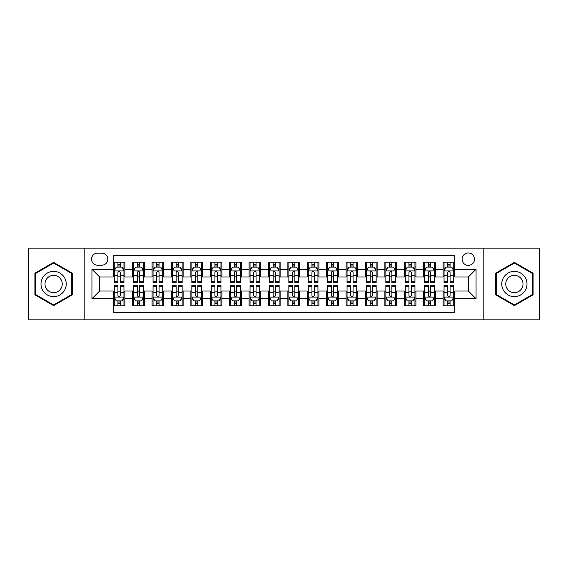 <?xml version="1.0" encoding="UTF-8"?>
<svg xmlns="http://www.w3.org/2000/svg" width="568" height="568" viewBox="0 0 568 568"><rect width="100%" height="100%" fill="white"/><g stroke="black" fill="none" stroke-linecap="round" stroke-linejoin="round"><path stroke-width="0.85" d="M468.302 252.959A6.205 6.205 0 0 0 462.096 259.164A6.205 6.205 0 0 0 468.302 265.377A6.205 6.205 0 0 0 474.514 259.164A6.205 6.205 0 0 0 468.302 252.959M483.822 319.89L539.6 319.89L539.6 248.109L483.822 248.109L483.822 319.89L84.178 319.89L84.178 248.109L28.4 248.109L28.4 319.89L84.178 319.89M454.727 262.175L443.083 262.175L443.083 269.253L435.322 269.253L435.322 277.014L443.083 277.014L443.083 269.253M435.322 269.253L435.322 262.175L423.685 262.175L423.685 269.253L415.925 269.253L415.925 277.014L423.685 277.014L423.685 269.253M415.925 269.253L415.925 262.175L404.281 262.175L404.281 269.253L396.521 269.253L396.521 277.014L404.281 277.014L404.281 269.253M396.521 269.253L396.521 262.175L384.884 262.175L384.884 269.253L377.124 269.253L377.124 277.014L384.884 277.014L384.884 269.253M377.124 269.253L377.124 262.175L365.48 262.175L365.48 269.253L357.719 269.253L357.719 277.014L365.48 277.014L365.48 269.253M357.719 269.253L357.719 262.175L346.082 262.175L346.082 269.253L338.322 269.253L338.322 277.014L346.082 277.014L346.082 269.253M338.322 269.253L338.322 262.175L326.678 262.175L326.678 269.253L318.918 269.253L318.918 277.014L326.678 277.014L326.678 269.253M318.918 269.253L318.918 262.175L307.281 262.175L307.281 269.253L299.521 269.253L299.521 277.014L307.281 277.014L307.281 269.253M299.521 269.253L299.521 262.175L287.877 262.175L287.877 269.253L280.123 269.253L280.123 277.014L287.877 277.014L287.877 269.253M280.123 269.253L280.123 262.175L268.479 262.175L268.479 269.253L260.719 269.253L260.719 277.014L268.479 277.014L268.479 269.253M260.719 269.253L260.719 262.175L249.082 262.175L249.082 269.253L241.322 269.253L241.322 277.014L249.082 277.014L249.082 269.253M241.322 269.253L241.322 262.175L229.678 262.175L229.678 269.253L221.918 269.253L221.918 277.014L229.678 277.014L229.678 269.253M221.918 269.253L221.918 262.175L210.281 262.175L210.281 269.253L202.52 269.253L202.52 277.014L210.281 277.014L210.281 269.253M202.52 269.253L202.52 262.175L190.876 262.175L190.876 269.253L183.116 269.253L183.116 277.014L190.876 277.014L190.876 269.253M183.116 269.253L183.116 262.175L171.479 262.175L171.479 269.253L163.719 269.253L163.719 277.014L171.479 277.014L171.479 269.253M163.719 269.253L163.719 262.175L152.075 262.175L152.075 269.253L144.315 269.253L144.315 277.014L152.075 277.014L152.075 269.253M144.315 269.253L144.315 262.175L132.678 262.175L132.678 277.014L124.917 277.014L124.917 262.175L113.273 262.175M113.273 305.825L124.917 305.825L124.917 290.986L132.678 290.986L132.678 305.825L144.315 305.825L144.315 290.986L152.075 290.986L152.075 298.747L144.315 298.747M152.075 298.747L152.075 305.825L163.719 305.825L163.719 290.986L171.479 290.986L171.479 298.747L163.719 298.747M171.479 298.747L171.479 305.825L183.116 305.825L183.116 290.986L190.876 290.986L190.876 298.747L183.116 298.747M190.876 298.747L190.876 305.825L202.52 305.825L202.52 290.986L210.281 290.986L210.281 298.747L202.52 298.747M210.281 298.747L210.281 305.825L221.918 305.825L221.918 290.986L229.678 290.986L229.678 298.747L221.918 298.747M229.678 298.747L229.678 305.825L241.322 305.825L241.322 290.986L249.082 290.986L249.082 298.747L241.322 298.747M249.082 298.747L249.082 305.825L260.719 305.825L260.719 290.986L268.479 290.986L268.479 298.747L260.719 298.747M268.479 298.747L268.479 305.825L280.123 305.825L280.123 290.986L287.877 290.986L287.877 298.747L280.123 298.747M287.877 298.747L287.877 305.825L299.521 305.825L299.521 290.986L307.281 290.986L307.281 298.747L299.521 298.747M307.281 298.747L307.281 305.825L318.918 305.825L318.918 290.986L326.678 290.986L326.678 298.747L318.918 298.747M326.678 298.747L326.678 305.825L338.322 305.825L338.322 290.986L346.082 290.986L346.082 298.747L338.322 298.747M346.082 298.747L346.082 305.825L357.719 305.825L357.719 290.986L365.48 290.986L365.48 298.747L357.719 298.747M365.48 298.747L365.48 305.825L377.124 305.825L377.124 290.986L384.884 290.986L384.884 298.747L377.124 298.747M384.884 298.747L384.884 305.825L396.521 305.825L396.521 290.986L404.281 290.986L404.281 298.747L396.521 298.747M404.281 298.747L404.281 305.825L415.925 305.825L415.925 290.986L423.685 290.986L423.685 298.747L415.925 298.747M423.685 298.747L423.685 305.825L435.322 305.825L435.322 290.986L443.083 290.986L443.083 298.747L435.322 298.747M97.561 265.185L101.828 265.185A6.014 6.014 0 0 0 107.842 259.164A6.014 6.014 0 0 0 101.828 253.15L97.561 253.15A6.014 6.014 0 0 0 91.547 259.164A6.014 6.014 0 0 0 97.561 265.185M483.822 248.109L84.178 248.109M454.727 269.253L454.727 255.678L113.273 255.678L113.273 277.014L99.698 277.014L99.698 290.986L113.273 290.986L113.273 312.322L454.727 312.322L454.727 290.986L468.302 290.986L468.302 277.014L454.727 277.014L454.727 269.253L476.062 269.253L476.062 298.747L454.727 298.747M113.273 298.747L91.938 298.747L91.938 269.253L113.273 269.253M443.083 298.747L443.083 305.825L454.727 305.825M113.273 267.024L114.246 267.024M117.931 267.024L120.26 267.024M123.945 267.024L124.917 267.024M113.273 276.822L114.246 276.822M117.931 276.822L120.26 276.822M123.945 276.822L124.917 276.822M113.273 291.178L114.246 291.178M117.931 291.178L120.26 291.178M123.945 291.178L124.917 291.178M113.273 300.976L114.246 300.976M117.931 300.976L120.26 300.976M123.945 300.976L124.917 300.976M132.678 276.822L133.65 276.822M137.335 276.822L139.664 276.822M143.349 276.822L144.315 276.822M132.678 267.024L133.65 267.024M137.335 267.024L139.664 267.024M143.349 267.024L144.315 267.024M132.678 291.178L133.65 291.178M137.335 291.178L139.664 291.178M143.349 291.178L144.315 291.178M132.678 300.976L133.65 300.976M137.335 300.976L139.664 300.976M143.349 300.976L144.315 300.976M152.075 291.178L153.048 291.178M156.732 291.178L159.061 291.178M162.746 291.178L163.719 291.178M152.075 300.976L153.048 300.976M156.732 300.976L159.061 300.976M162.746 300.976L163.719 300.976M152.075 267.024L153.048 267.024M156.732 267.024L159.061 267.024M162.746 267.024L163.719 267.024M152.075 276.822L153.048 276.822M156.732 276.822L159.061 276.822M162.746 276.822L163.719 276.822M171.479 291.178L172.445 291.178M176.137 291.178L178.458 291.178M182.15 291.178L183.116 291.178M171.479 300.976L172.445 300.976M176.137 300.976L178.458 300.976M182.15 300.976L183.116 300.976M171.479 267.024L172.445 267.024M176.137 267.024L178.458 267.024M182.15 267.024L183.116 267.024M171.479 276.822L172.445 276.822M176.137 276.822L178.458 276.822M182.15 276.822L183.116 276.822M190.876 291.178L191.849 291.178M195.534 291.178L197.863 291.178M201.548 291.178L202.52 291.178M190.876 300.976L191.849 300.976M195.534 300.976L197.863 300.976M201.548 300.976L202.52 300.976M190.876 267.024L191.849 267.024M195.534 267.024L197.863 267.024M201.548 267.024L202.52 267.024M190.876 276.822L191.849 276.822M195.534 276.822L197.863 276.822M201.548 276.822L202.52 276.822M210.281 291.178L211.246 291.178M214.931 291.178L217.26 291.178M220.952 291.178L221.918 291.178M210.281 300.976L211.246 300.976M214.931 300.976L217.26 300.976M220.952 300.976L221.918 300.976M210.281 267.024L211.246 267.024M214.931 267.024L217.26 267.024M220.952 267.024L221.918 267.024M210.281 276.822L211.246 276.822M214.931 276.822L217.26 276.822M220.952 276.822L221.918 276.822M229.678 291.178L230.651 291.178M234.335 291.178L236.664 291.178M240.349 291.178L241.322 291.178M229.678 300.976L230.651 300.976M234.335 300.976L236.664 300.976M240.349 300.976L241.322 300.976M229.678 267.024L230.651 267.024M234.335 267.024L236.664 267.024M240.349 267.024L241.322 267.024M229.678 276.822L230.651 276.822M234.335 276.822L236.664 276.822M240.349 276.822L241.322 276.822M249.082 291.178L250.048 291.178M253.733 291.178L256.061 291.178M259.746 291.178L260.719 291.178M249.082 300.976L250.048 300.976M253.733 300.976L256.061 300.976M259.746 300.976L260.719 300.976M249.082 267.024L250.048 267.024M253.733 267.024L256.061 267.024M259.746 267.024L260.719 267.024M249.082 276.822L250.048 276.822M253.733 276.822L256.061 276.822M259.746 276.822L260.719 276.822M268.479 291.178L269.452 291.178M273.137 291.178L275.466 291.178M279.151 291.178L280.123 291.178M268.479 300.976L269.452 300.976M273.137 300.976L275.466 300.976M279.151 300.976L280.123 300.976M268.479 267.024L269.452 267.024M273.137 267.024L275.466 267.024M279.151 267.024L280.123 267.024M268.479 276.822L269.452 276.822M273.137 276.822L275.466 276.822M279.151 276.822L280.123 276.822M287.877 291.178L288.849 291.178M292.534 291.178L294.863 291.178M298.548 291.178L299.521 291.178M287.877 300.976L288.849 300.976M292.534 300.976L294.863 300.976M298.548 300.976L299.521 300.976M287.877 267.024L288.849 267.024M292.534 267.024L294.863 267.024M298.548 267.024L299.521 267.024M287.877 276.822L288.849 276.822M292.534 276.822L294.863 276.822M298.548 276.822L299.521 276.822M307.281 291.178L308.254 291.178M311.938 291.178L314.267 291.178M317.952 291.178L318.918 291.178M307.281 300.976L308.254 300.976M311.938 300.976L314.267 300.976M317.952 300.976L318.918 300.976M307.281 267.024L308.254 267.024M311.938 267.024L314.267 267.024M317.952 267.024L318.918 267.024M307.281 276.822L308.254 276.822M311.938 276.822L314.267 276.822M317.952 276.822L318.918 276.822M326.678 291.178L327.651 291.178M331.336 291.178L333.664 291.178M337.349 291.178L338.322 291.178M326.678 300.976L327.651 300.976M331.336 300.976L333.664 300.976M337.349 300.976L338.322 300.976M326.678 267.024L327.651 267.024M331.336 267.024L333.664 267.024M337.349 267.024L338.322 267.024M326.678 276.822L327.651 276.822M331.336 276.822L333.664 276.822M337.349 276.822L338.322 276.822M346.082 291.178L347.048 291.178M350.74 291.178L353.069 291.178M356.754 291.178L357.719 291.178M346.082 300.976L347.048 300.976M350.74 300.976L353.069 300.976M356.754 300.976L357.719 300.976M346.082 267.024L347.048 267.024M350.74 267.024L353.069 267.024M356.754 267.024L357.719 267.024M346.082 276.822L347.048 276.822M350.74 276.822L353.069 276.822M356.754 276.822L357.719 276.822M365.48 291.178L366.452 291.178M370.137 291.178L372.466 291.178M376.151 291.178L377.124 291.178M365.48 300.976L366.452 300.976M370.137 300.976L372.466 300.976M376.151 300.976L377.124 300.976M365.48 267.024L366.452 267.024M370.137 267.024L372.466 267.024M376.151 267.024L377.124 267.024M365.48 276.822L366.452 276.822M370.137 276.822L372.466 276.822M376.151 276.822L377.124 276.822M384.884 291.178L385.85 291.178M389.541 291.178L391.863 291.178M395.555 291.178L396.521 291.178M384.884 300.976L385.85 300.976M389.541 300.976L391.863 300.976M395.555 300.976L396.521 300.976M384.884 267.024L385.85 267.024M389.541 267.024L391.863 267.024M395.555 267.024L396.521 267.024M384.884 276.822L385.85 276.822M389.541 276.822L391.863 276.822M395.555 276.822L396.521 276.822M404.281 291.178L405.254 291.178M408.939 291.178L411.267 291.178M414.952 291.178L415.925 291.178M404.281 300.976L405.254 300.976M408.939 300.976L411.267 300.976M414.952 300.976L415.925 300.976M404.281 267.024L405.254 267.024M408.939 267.024L411.267 267.024M414.952 267.024L415.925 267.024M404.281 276.822L405.254 276.822M408.939 276.822L411.267 276.822M414.952 276.822L415.925 276.822M423.685 291.178L424.651 291.178M428.336 291.178L430.665 291.178M434.35 291.178L435.322 291.178M423.685 300.976L424.651 300.976M428.336 300.976L430.665 300.976M434.35 300.976L435.322 300.976M423.685 267.024L424.651 267.024M428.336 267.024L430.665 267.024M434.35 267.024L435.322 267.024M423.685 276.822L424.651 276.822M428.336 276.822L430.665 276.822M434.35 276.822L435.322 276.822M443.083 291.178L444.055 291.178M447.74 291.178L450.069 291.178M453.754 291.178L454.727 291.178M443.083 300.976L444.055 300.976M447.74 300.976L450.069 300.976M453.754 300.976L454.727 300.976M443.083 267.024L444.055 267.024M447.74 267.024L450.069 267.024M453.754 267.024L454.727 267.024M443.083 276.822L444.055 276.822M447.74 276.822L450.069 276.822M453.754 276.822L454.727 276.822M99.698 277.014L91.938 269.253M99.698 290.986L91.938 298.747M476.062 269.253L468.302 277.014M476.062 298.747L468.302 290.986M53.619 305.619L72.342 294.806L72.342 273.194L53.619 262.38L34.896 273.194L34.896 294.806L53.619 305.619M533.103 273.194L514.381 262.38L495.658 273.194L495.658 294.806L514.381 305.619L533.103 294.806L533.103 273.194M120.26 264.695L117.931 264.695M123.945 281.252L120.26 281.252L120.26 282.836L123.945 282.836L123.945 271L122.006 267.123L116.184 267.123L114.246 271L114.246 282.836L117.931 282.836L117.931 281.252L114.246 281.252M114.246 271L114.246 262.175M123.945 271L123.945 262.175M117.931 267.123L117.931 262.175M120.26 262.175L120.26 267.123M120.26 281.252L120.26 272.455C119.486 270.964 118.712 270.964 117.931 272.455L117.931 281.252M117.931 303.305L120.26 303.305M114.246 286.748L117.931 286.748L117.931 285.164L114.246 285.164L114.246 297L116.184 300.877L122.006 300.877L123.945 297L123.945 285.164L120.26 285.164L120.26 286.748L123.945 286.748M123.945 297L123.945 305.825M114.246 297L114.246 305.825M120.26 300.877L120.26 305.825M117.931 305.825L117.931 300.877M117.931 286.748L117.931 295.545C118.705 297.036 119.486 297.036 120.26 295.545L120.26 286.748M53.619 271.39A12.61 12.61 0 0 0 41.01 284A12.61 12.61 0 0 0 53.619 296.61A12.61 12.61 0 0 0 66.229 284A12.61 12.61 0 0 0 53.619 271.39M53.619 275.366A8.634 8.634 0 0 0 44.986 284A8.634 8.634 0 0 0 53.619 292.634A8.634 8.634 0 0 0 62.253 284A8.634 8.634 0 0 0 53.619 275.366M71.76 294.472L53.619 304.945L35.479 294.472L35.479 273.527L53.619 263.055L71.76 273.527L71.76 294.472M503.461 277.695A12.61 12.61 0 0 0 508.076 294.92A12.61 12.61 0 0 0 525.301 290.305A12.61 12.61 0 0 0 520.686 273.08A12.61 12.61 0 0 0 503.461 277.695M506.904 279.683A8.634 8.634 0 0 0 510.064 291.476A8.634 8.634 0 0 0 521.857 288.317A8.634 8.634 0 0 0 518.698 276.524A8.634 8.634 0 0 0 506.904 279.683M532.521 273.527L532.521 294.472L514.381 304.945L496.24 294.472L496.24 273.527L514.381 263.055L532.521 273.527M139.664 264.695L137.335 264.695M143.349 281.252L139.664 281.252L139.664 282.836L143.349 282.836L143.349 271L141.411 267.123L135.589 267.123L133.65 271L133.65 282.836L137.335 282.836L137.335 281.252L133.65 281.252M133.65 271L133.65 262.175M143.349 271L143.349 262.175M137.335 267.123L137.335 262.175M139.664 262.175L139.664 267.123M139.664 281.252L139.664 272.455C138.883 270.964 138.109 270.964 137.335 272.455L137.335 281.252M159.061 264.695L156.732 264.695M162.746 281.252L159.061 281.252L159.061 282.836L162.746 282.836L162.746 271L160.808 267.123L154.986 267.123L153.048 271L153.048 282.836L156.732 282.836L156.732 281.252L153.048 281.252M153.048 271L153.048 262.175M162.746 271L162.746 262.175M156.732 267.123L156.732 262.175M159.061 262.175L159.061 267.123M159.061 281.252L159.061 272.455C158.287 270.964 157.513 270.964 156.732 272.455L156.732 281.252M178.458 264.695L176.137 264.695M182.15 281.252L178.458 281.252L178.458 282.836L182.15 282.836L182.15 271L180.205 267.123L174.39 267.123L172.445 271L172.445 282.836L176.137 282.836L176.137 281.252L172.445 281.252M172.445 271L172.445 262.175M182.15 271L182.15 262.175M176.137 267.123L176.137 262.175M178.458 262.175L178.458 267.123M178.458 281.252L178.458 272.455C177.685 270.964 176.911 270.964 176.137 272.455L176.137 281.252M197.863 264.695L195.534 264.695M201.548 281.252L197.863 281.252L197.863 282.836L201.548 282.836L201.548 271L199.609 267.123L193.787 267.123L191.849 271L191.849 282.836L195.534 282.836L195.534 281.252L191.849 281.252M191.849 271L191.849 262.175M201.548 271L201.548 262.175M195.534 267.123L195.534 262.175M197.863 262.175L197.863 267.123M197.863 281.252L197.863 272.455C197.089 270.964 196.308 270.964 195.534 272.455L195.534 281.252M137.335 303.305L139.664 303.305M133.65 286.748L137.335 286.748L137.335 285.164L133.65 285.164L133.65 297L135.589 300.877L141.411 300.877L143.349 297L143.349 285.164L139.664 285.164L139.664 286.748L143.349 286.748M143.349 297L143.349 305.825M133.65 297L133.65 305.825M139.664 300.877L139.664 305.825M137.335 305.825L137.335 300.877M137.335 286.748L137.335 295.545C138.109 297.036 138.883 297.036 139.664 295.545L139.664 286.748M156.732 303.305L159.061 303.305M153.048 286.748L156.732 286.748L156.732 285.164L153.048 285.164L153.048 297L154.986 300.877L160.808 300.877L162.746 297L162.746 285.164L159.061 285.164L159.061 286.748L162.746 286.748M162.746 297L162.746 305.825M153.048 297L153.048 305.825M159.061 300.877L159.061 305.825M156.732 305.825L156.732 300.877M156.732 286.748L156.732 295.545C157.506 297.036 158.287 297.036 159.061 295.545L159.061 286.748M176.137 303.305L178.458 303.305M172.445 286.748L176.137 286.748L176.137 285.164L172.445 285.164L172.445 297L174.39 300.877L180.205 300.877L182.15 297L182.15 285.164L178.458 285.164L178.458 286.748L182.15 286.748M182.15 297L182.15 305.825M172.445 297L172.445 305.825M178.458 300.877L178.458 305.825M176.137 305.825L176.137 300.877M176.137 286.748L176.137 295.545C176.911 297.036 177.685 297.036 178.458 295.545L178.458 286.748M195.534 303.305L197.863 303.305M191.849 286.748L195.534 286.748L195.534 285.164L191.849 285.164L191.849 297L193.787 300.877L199.609 300.877L201.548 297L201.548 285.164L197.863 285.164L197.863 286.748L201.548 286.748M201.548 297L201.548 305.825M191.849 297L191.849 305.825M197.863 300.877L197.863 305.825M195.534 305.825L195.534 300.877M195.534 286.748L195.534 295.545C196.308 297.036 197.082 297.036 197.863 295.545L197.863 286.748M217.26 264.695L214.931 264.695M220.952 281.252L217.26 281.252L217.26 282.836L220.952 282.836L220.952 271L219.007 267.123L213.192 267.123L211.246 271L211.246 282.836L214.931 282.836L214.931 281.252L211.246 281.252M211.246 271L211.246 262.175M220.952 271L220.952 262.175M214.931 267.123L214.931 262.175M217.26 262.175L217.26 267.123M217.26 281.252L217.26 272.455C216.486 270.964 215.712 270.964 214.931 272.455L214.931 281.252M214.931 303.305L217.26 303.305M211.246 286.748L214.931 286.748L214.931 285.164L211.246 285.164L211.246 297L213.192 300.877L219.007 300.877L220.952 297L220.952 285.164L217.26 285.164L217.26 286.748L220.952 286.748M220.952 297L220.952 305.825M211.246 297L211.246 305.825M217.26 300.877L217.26 305.825M214.931 305.825L214.931 300.877M214.931 286.748L214.931 295.545C215.712 297.036 216.486 297.036 217.26 295.545L217.26 286.748M236.664 264.695L234.335 264.695M240.349 281.252L236.664 281.252L236.664 282.836L240.349 282.836L240.349 271L238.411 267.123L232.589 267.123L230.651 271L230.651 282.836L234.335 282.836L234.335 281.252L230.651 281.252M230.651 271L230.651 262.175M240.349 271L240.349 262.175M234.335 267.123L234.335 262.175M236.664 262.175L236.664 267.123M236.664 281.252L236.664 272.455C235.89 270.964 235.109 270.964 234.335 272.455L234.335 281.252M234.335 303.305L236.664 303.305M230.651 286.748L234.335 286.748L234.335 285.164L230.651 285.164L230.651 297L232.589 300.877L238.411 300.877L240.349 297L240.349 285.164L236.664 285.164L236.664 286.748L240.349 286.748M240.349 297L240.349 305.825M230.651 297L230.651 305.825M236.664 300.877L236.664 305.825M234.335 305.825L234.335 300.877M234.335 286.748L234.335 295.545C235.109 297.036 235.883 297.036 236.664 295.545L236.664 286.748M256.061 264.695L253.733 264.695M259.746 281.252L256.061 281.252L256.061 282.836L259.746 282.836L259.746 271L257.808 267.123L251.986 267.123L250.048 271L250.048 282.836L253.733 282.836L253.733 281.252L250.048 281.252M250.048 271L250.048 262.175M259.746 271L259.746 262.175M253.733 267.123L253.733 262.175M256.061 262.175L256.061 267.123M256.061 281.252L256.061 272.455C255.288 270.964 254.514 270.964 253.733 272.455L253.733 281.252M253.733 303.305L256.061 303.305M250.048 286.748L253.733 286.748L253.733 285.164L250.048 285.164L250.048 297L251.986 300.877L257.808 300.877L259.746 297L259.746 285.164L256.061 285.164L256.061 286.748L259.746 286.748M259.746 297L259.746 305.825M250.048 297L250.048 305.825M256.061 300.877L256.061 305.825M253.733 305.825L253.733 300.877M253.733 286.748L253.733 295.545C254.514 297.036 255.288 297.036 256.061 295.545L256.061 286.748M275.466 264.695L273.137 264.695M279.151 281.252L275.466 281.252L275.466 282.836L279.151 282.836L279.151 271L277.212 267.123L271.39 267.123L269.452 271L269.452 282.836L273.137 282.836L273.137 281.252L269.452 281.252M269.452 271L269.452 262.175M279.151 271L279.151 262.175M273.137 267.123L273.137 262.175M275.466 262.175L275.466 267.123M275.466 281.252L275.466 272.455C274.692 270.964 273.911 270.964 273.137 272.455L273.137 281.252M273.137 303.305L275.466 303.305M269.452 286.748L273.137 286.748L273.137 285.164L269.452 285.164L269.452 297L271.39 300.877L277.212 300.877L279.151 297L279.151 285.164L275.466 285.164L275.466 286.748L279.151 286.748M279.151 297L279.151 305.825M269.452 297L269.452 305.825M275.466 300.877L275.466 305.825M273.137 305.825L273.137 300.877M273.137 286.748L273.137 295.545C273.911 297.036 274.685 297.036 275.466 295.545L275.466 286.748M294.863 264.695L292.534 264.695M298.548 281.252L294.863 281.252L294.863 282.836L298.548 282.836L298.548 271L296.61 267.123L290.788 267.123L288.849 271L288.849 282.836L292.534 282.836L292.534 281.252L288.849 281.252M288.849 271L288.849 262.175M298.548 271L298.548 262.175M292.534 267.123L292.534 262.175M294.863 262.175L294.863 267.123M294.863 281.252L294.863 272.455C294.089 270.964 293.315 270.964 292.534 272.455L292.534 281.252M292.534 303.305L294.863 303.305M288.849 286.748L292.534 286.748L292.534 285.164L288.849 285.164L288.849 297L290.788 300.877L296.61 300.877L298.548 297L298.548 285.164L294.863 285.164L294.863 286.748L298.548 286.748M298.548 297L298.548 305.825M288.849 297L288.849 305.825M294.863 300.877L294.863 305.825M292.534 305.825L292.534 300.877M292.534 286.748L292.534 295.545C293.308 297.036 294.089 297.036 294.863 295.545L294.863 286.748M314.267 264.695L311.938 264.695M317.952 281.252L314.267 281.252L314.267 282.836L317.952 282.836L317.952 271L316.014 267.123L310.192 267.123L308.254 271L308.254 282.836L311.938 282.836L311.938 281.252L308.254 281.252M308.254 271L308.254 262.175M317.952 271L317.952 262.175M311.938 267.123L311.938 262.175M314.267 262.175L314.267 267.123M314.267 281.252L314.267 272.455C313.486 270.964 312.712 270.964 311.938 272.455L311.938 281.252M311.938 303.305L314.267 303.305M308.254 286.748L311.938 286.748L311.938 285.164L308.254 285.164L308.254 297L310.192 300.877L316.014 300.877L317.952 297L317.952 285.164L314.267 285.164L314.267 286.748L317.952 286.748M317.952 297L317.952 305.825M308.254 297L308.254 305.825M314.267 300.877L314.267 305.825M311.938 305.825L311.938 300.877M311.938 286.748L311.938 295.545C312.712 297.036 313.486 297.036 314.267 295.545L314.267 286.748M333.664 264.695L331.336 264.695M337.349 281.252L333.664 281.252L333.664 282.836L337.349 282.836L337.349 271L335.411 267.123L329.589 267.123L327.651 271L327.651 282.836L331.336 282.836L331.336 281.252L327.651 281.252M327.651 271L327.651 262.175M337.349 271L337.349 262.175M331.336 267.123L331.336 262.175M333.664 262.175L333.664 267.123M333.664 281.252L333.664 272.455C332.891 270.964 332.117 270.964 331.336 272.455L331.336 281.252M331.336 303.305L333.664 303.305M327.651 286.748L331.336 286.748L331.336 285.164L327.651 285.164L327.651 297L329.589 300.877L335.411 300.877L337.349 297L337.349 285.164L333.664 285.164L333.664 286.748L337.349 286.748M337.349 297L337.349 305.825M327.651 297L327.651 305.825M333.664 300.877L333.664 305.825M331.336 305.825L331.336 300.877M331.336 286.748L331.336 295.545C332.11 297.036 332.891 297.036 333.664 295.545L333.664 286.748M353.069 264.695L350.74 264.695M356.754 281.252L353.069 281.252L353.069 282.836L356.754 282.836L356.754 271L354.808 267.123L348.993 267.123L347.048 271L347.048 282.836L350.74 282.836L350.74 281.252L347.048 281.252M347.048 271L347.048 262.175M356.754 271L356.754 262.175M350.74 267.123L350.74 262.175M353.069 262.175L353.069 267.123M353.069 281.252L353.069 272.455C352.288 270.964 351.514 270.964 350.74 272.455L350.74 281.252M350.74 303.305L353.069 303.305M347.048 286.748L350.74 286.748L350.74 285.164L347.048 285.164L347.048 297L348.993 300.877L354.808 300.877L356.754 297L356.754 285.164L353.069 285.164L353.069 286.748L356.754 286.748M356.754 297L356.754 305.825M347.048 297L347.048 305.825M353.069 300.877L353.069 305.825M350.74 305.825L350.74 300.877M350.74 286.748L350.74 295.545C351.514 297.036 352.288 297.036 353.069 295.545L353.069 286.748M372.466 264.695L370.137 264.695M376.151 281.252L372.466 281.252L372.466 282.836L376.151 282.836L376.151 271L374.213 267.123L368.391 267.123L366.452 271L366.452 282.836L370.137 282.836L370.137 281.252L366.452 281.252M366.452 271L366.452 262.175M376.151 271L376.151 262.175M370.137 267.123L370.137 262.175M372.466 262.175L372.466 267.123M372.466 281.252L372.466 272.455C371.692 270.964 370.918 270.964 370.137 272.455L370.137 281.252M370.137 303.305L372.466 303.305M366.452 286.748L370.137 286.748L370.137 285.164L366.452 285.164L366.452 297L368.391 300.877L374.213 300.877L376.151 297L376.151 285.164L372.466 285.164L372.466 286.748L376.151 286.748M376.151 297L376.151 305.825M366.452 297L366.452 305.825M372.466 300.877L372.466 305.825M370.137 305.825L370.137 300.877M370.137 286.748L370.137 295.545C370.911 297.036 371.692 297.036 372.466 295.545L372.466 286.748M391.863 264.695L389.541 264.695M395.555 281.252L391.863 281.252L391.863 282.836L395.555 282.836L395.555 271L393.61 267.123L387.795 267.123L385.85 271L385.85 282.836L389.541 282.836L389.541 281.252L385.85 281.252M385.85 271L385.85 262.175M395.555 271L395.555 262.175M389.541 267.123L389.541 262.175M391.863 262.175L391.863 267.123M391.863 281.252L391.863 272.455C391.089 270.964 390.315 270.964 389.541 272.455L389.541 281.252M389.541 303.305L391.863 303.305M385.85 286.748L389.541 286.748L389.541 285.164L385.85 285.164L385.85 297L387.795 300.877L393.61 300.877L395.555 297L395.555 285.164L391.863 285.164L391.863 286.748L395.555 286.748M395.555 297L395.555 305.825M385.85 297L385.85 305.825M391.863 300.877L391.863 305.825M389.541 305.825L389.541 300.877M389.541 286.748L389.541 295.545C390.315 297.036 391.089 297.036 391.863 295.545L391.863 286.748M411.267 264.695L408.939 264.695M414.952 281.252L411.267 281.252L411.267 282.836L414.952 282.836L414.952 271L413.014 267.123L407.192 267.123L405.254 271L405.254 282.836L408.939 282.836L408.939 281.252L405.254 281.252M405.254 271L405.254 262.175M414.952 271L414.952 262.175M408.939 267.123L408.939 262.175M411.267 262.175L411.267 267.123M411.267 281.252L411.267 272.455C410.494 270.964 409.713 270.964 408.939 272.455L408.939 281.252M408.939 303.305L411.267 303.305M405.254 286.748L408.939 286.748L408.939 285.164L405.254 285.164L405.254 297L407.192 300.877L413.014 300.877L414.952 297L414.952 285.164L411.267 285.164L411.267 286.748L414.952 286.748M414.952 297L414.952 305.825M405.254 297L405.254 305.825M411.267 300.877L411.267 305.825M408.939 305.825L408.939 300.877M408.939 286.748L408.939 295.545C409.713 297.036 410.486 297.036 411.267 295.545L411.267 286.748M430.665 264.695L428.336 264.695M434.35 281.252L430.665 281.252L430.665 282.836L434.35 282.836L434.35 271L432.411 267.123L426.589 267.123L424.651 271L424.651 282.836L428.336 282.836L428.336 281.252L424.651 281.252M424.651 271L424.651 262.175M434.35 271L434.35 262.175M428.336 267.123L428.336 262.175M430.665 262.175L430.665 267.123M430.665 281.252L430.665 272.455C429.891 270.964 429.117 270.964 428.336 272.455L428.336 281.252M428.336 303.305L430.665 303.305M424.651 286.748L428.336 286.748L428.336 285.164L424.651 285.164L424.651 297L426.589 300.877L432.411 300.877L434.35 297L434.35 285.164L430.665 285.164L430.665 286.748L434.35 286.748M434.35 297L434.35 305.825M424.651 297L424.651 305.825M430.665 300.877L430.665 305.825M428.336 305.825L428.336 300.877M428.336 286.748L428.336 295.545C429.117 297.036 429.891 297.036 430.665 295.545L430.665 286.748M450.069 264.695L447.74 264.695M453.754 281.252L450.069 281.252L450.069 282.836L453.754 282.836L453.754 271L451.816 267.123L445.994 267.123L444.055 271L444.055 282.836L447.74 282.836L447.74 281.252L444.055 281.252M444.055 271L444.055 262.175M453.754 271L453.754 262.175M447.74 267.123L447.74 262.175M450.069 262.175L450.069 267.123M450.069 281.252L450.069 272.455C449.295 270.964 448.514 270.964 447.74 272.455L447.74 281.252M447.74 303.305L450.069 303.305M444.055 286.748L447.74 286.748L447.74 285.164L444.055 285.164L444.055 297L445.994 300.877L451.816 300.877L453.754 297L453.754 285.164L450.069 285.164L450.069 286.748L453.754 286.748M453.754 297L453.754 305.825M444.055 297L444.055 305.825M450.069 300.877L450.069 305.825M447.74 305.825L447.74 300.877M447.74 286.748L447.74 295.545C448.514 297.036 449.288 297.036 450.069 295.545L450.069 286.748M132.678 298.747L124.917 298.747M132.678 269.253L124.917 269.253M123.895 270.908L114.296 270.908M114.246 268.188L115.652 268.188M122.539 268.188L123.945 268.188M117.931 275.501L114.246 275.501M123.945 275.501L120.26 275.501M120.26 265.93L117.931 265.93M114.296 297.092L123.895 297.092M123.945 299.812L122.539 299.812M115.652 299.812L114.246 299.812M120.26 292.499L123.945 292.499M114.246 292.499L117.931 292.499M117.931 302.07L120.26 302.07M143.299 270.908L133.693 270.908M133.65 268.188L135.056 268.188M141.943 268.188L143.349 268.188M137.335 275.501L133.65 275.501M143.349 275.501L139.664 275.501M139.664 265.93L137.335 265.93M162.696 270.908L153.097 270.908M153.048 268.188L154.453 268.188M161.34 268.188L162.746 268.188M156.732 275.501L153.048 275.501M162.746 275.501L159.061 275.501M159.061 265.93L156.732 265.93M182.101 270.908L172.494 270.908M172.445 268.188L173.851 268.188M180.745 268.188L182.15 268.188M176.137 275.501L172.445 275.501M182.15 275.501L178.458 275.501M178.458 265.93L176.137 265.93M201.498 270.908L191.899 270.908M191.849 268.188L193.255 268.188M200.142 268.188L201.548 268.188M195.534 275.501L191.849 275.501M201.548 275.501L197.863 275.501M197.863 265.93L195.534 265.93M133.693 297.092L143.299 297.092M143.349 299.812L141.943 299.812M135.056 299.812L133.65 299.812M139.664 292.499L143.349 292.499M133.65 292.499L137.335 292.499M137.335 302.07L139.664 302.07M153.097 297.092L162.696 297.092M162.746 299.812L161.34 299.812M154.453 299.812L153.048 299.812M159.061 292.499L162.746 292.499M153.048 292.499L156.732 292.499M156.732 302.07L159.061 302.07M172.494 297.092L182.101 297.092M182.15 299.812L180.745 299.812M173.851 299.812L172.445 299.812M178.458 292.499L182.15 292.499M172.445 292.499L176.137 292.499M176.137 302.07L178.458 302.07M191.899 297.092L201.498 297.092M201.548 299.812L200.142 299.812M193.255 299.812L191.849 299.812M197.863 292.499L201.548 292.499M191.849 292.499L195.534 292.499M195.534 302.07L197.863 302.07M220.902 270.908L211.296 270.908M211.246 268.188L212.652 268.188M219.539 268.188L220.952 268.188M214.931 275.501L211.246 275.501M220.952 275.501L217.26 275.501M217.26 265.93L214.931 265.93M211.296 297.092L220.902 297.092M220.952 299.812L219.539 299.812M212.652 299.812L211.246 299.812M217.26 292.499L220.952 292.499M211.246 292.499L214.931 292.499M214.931 302.07L217.26 302.07M240.299 270.908L230.7 270.908M230.651 268.188L232.056 268.188M238.943 268.188L240.349 268.188M234.335 275.501L230.651 275.501M240.349 275.501L236.664 275.501M236.664 265.93L234.335 265.93M230.7 297.092L240.299 297.092M240.349 299.812L238.943 299.812M232.056 299.812L230.651 299.812M236.664 292.499L240.349 292.499M230.651 292.499L234.335 292.499M234.335 302.07L236.664 302.07M259.704 270.908L250.097 270.908M250.048 268.188L251.454 268.188M258.341 268.188L259.746 268.188M253.733 275.501L250.048 275.501M259.746 275.501L256.061 275.501M256.061 265.93L253.733 265.93M250.097 297.092L259.704 297.092M259.746 299.812L258.341 299.812M251.454 299.812L250.048 299.812M256.061 292.499L259.746 292.499M250.048 292.499L253.733 292.499M253.733 302.07L256.061 302.07M279.101 270.908L269.495 270.908M269.452 268.188L270.858 268.188M277.745 268.188L279.151 268.188M273.137 275.501L269.452 275.501M279.151 275.501L275.466 275.501M275.466 265.93L273.137 265.93M269.495 297.092L279.101 297.092M279.151 299.812L277.745 299.812M270.858 299.812L269.452 299.812M275.466 292.499L279.151 292.499M269.452 292.499L273.137 292.499M273.137 302.07L275.466 302.07M298.505 270.908L288.899 270.908M288.849 268.188L290.255 268.188M297.142 268.188L298.548 268.188M292.534 275.501L288.849 275.501M298.548 275.501L294.863 275.501M294.863 265.93L292.534 265.93M288.899 297.092L298.505 297.092M298.548 299.812L297.142 299.812M290.255 299.812L288.849 299.812M294.863 292.499L298.548 292.499M288.849 292.499L292.534 292.499M292.534 302.07L294.863 302.07M317.902 270.908L308.296 270.908M308.254 268.188L309.659 268.188M316.546 268.188L317.952 268.188M311.938 275.501L308.254 275.501M317.952 275.501L314.267 275.501M314.267 265.93L311.938 265.93M308.296 297.092L317.902 297.092M317.952 299.812L316.546 299.812M309.659 299.812L308.254 299.812M314.267 292.499L317.952 292.499M308.254 292.499L311.938 292.499M311.938 302.07L314.267 302.07M337.3 270.908L327.7 270.908M327.651 268.188L329.057 268.188M335.944 268.188L337.349 268.188M331.336 275.501L327.651 275.501M337.349 275.501L333.664 275.501M333.664 265.93L331.336 265.93M327.7 297.092L337.3 297.092M337.349 299.812L335.944 299.812M329.057 299.812L327.651 299.812M333.664 292.499L337.349 292.499M327.651 292.499L331.336 292.499M331.336 302.07L333.664 302.07M356.704 270.908L347.098 270.908M347.048 268.188L348.461 268.188M355.348 268.188L356.754 268.188M350.74 275.501L347.048 275.501M356.754 275.501L353.069 275.501M353.069 265.93L350.74 265.93M347.098 297.092L356.704 297.092M356.754 299.812L355.348 299.812M348.461 299.812L347.048 299.812M353.069 292.499L356.754 292.499M347.048 292.499L350.74 292.499M350.74 302.07L353.069 302.07M376.101 270.908L366.502 270.908M366.452 268.188L367.858 268.188M374.745 268.188L376.151 268.188M370.137 275.501L366.452 275.501M376.151 275.501L372.466 275.501M372.466 265.93L370.137 265.93M366.502 297.092L376.101 297.092M376.151 299.812L374.745 299.812M367.858 299.812L366.452 299.812M372.466 292.499L376.151 292.499M366.452 292.499L370.137 292.499M370.137 302.07L372.466 302.07M395.505 270.908L385.899 270.908M385.85 268.188L387.255 268.188M394.149 268.188L395.555 268.188M389.541 275.501L385.85 275.501M395.555 275.501L391.863 275.501M391.863 265.93L389.541 265.93M385.899 297.092L395.505 297.092M395.555 299.812L394.149 299.812M387.255 299.812L385.85 299.812M391.863 292.499L395.555 292.499M385.85 292.499L389.541 292.499M389.541 302.07L391.863 302.07M414.903 270.908L405.303 270.908M405.254 268.188L406.66 268.188M413.547 268.188L414.952 268.188M408.939 275.501L405.254 275.501M414.952 275.501L411.267 275.501M411.267 265.93L408.939 265.93M405.303 297.092L414.903 297.092M414.952 299.812L413.547 299.812M406.66 299.812L405.254 299.812M411.267 292.499L414.952 292.499M405.254 292.499L408.939 292.499M408.939 302.07L411.267 302.07M434.307 270.908L424.701 270.908M424.651 268.188L426.057 268.188M432.944 268.188L434.35 268.188M428.336 275.501L424.651 275.501M434.35 275.501L430.665 275.501M430.665 265.93L428.336 265.93M424.701 297.092L434.307 297.092M434.35 299.812L432.944 299.812M426.057 299.812L424.651 299.812M430.665 292.499L434.35 292.499M424.651 292.499L428.336 292.499M428.336 302.07L430.665 302.07M453.704 270.908L444.105 270.908M444.055 268.188L445.461 268.188M452.348 268.188L453.754 268.188M447.74 275.501L444.055 275.501M453.754 275.501L450.069 275.501M450.069 265.93L447.74 265.93M444.105 297.092L453.704 297.092M453.754 299.812L452.348 299.812M445.461 299.812L444.055 299.812M450.069 292.499L453.754 292.499M444.055 292.499L447.74 292.499M447.74 302.07L450.069 302.07"/></g></svg>
